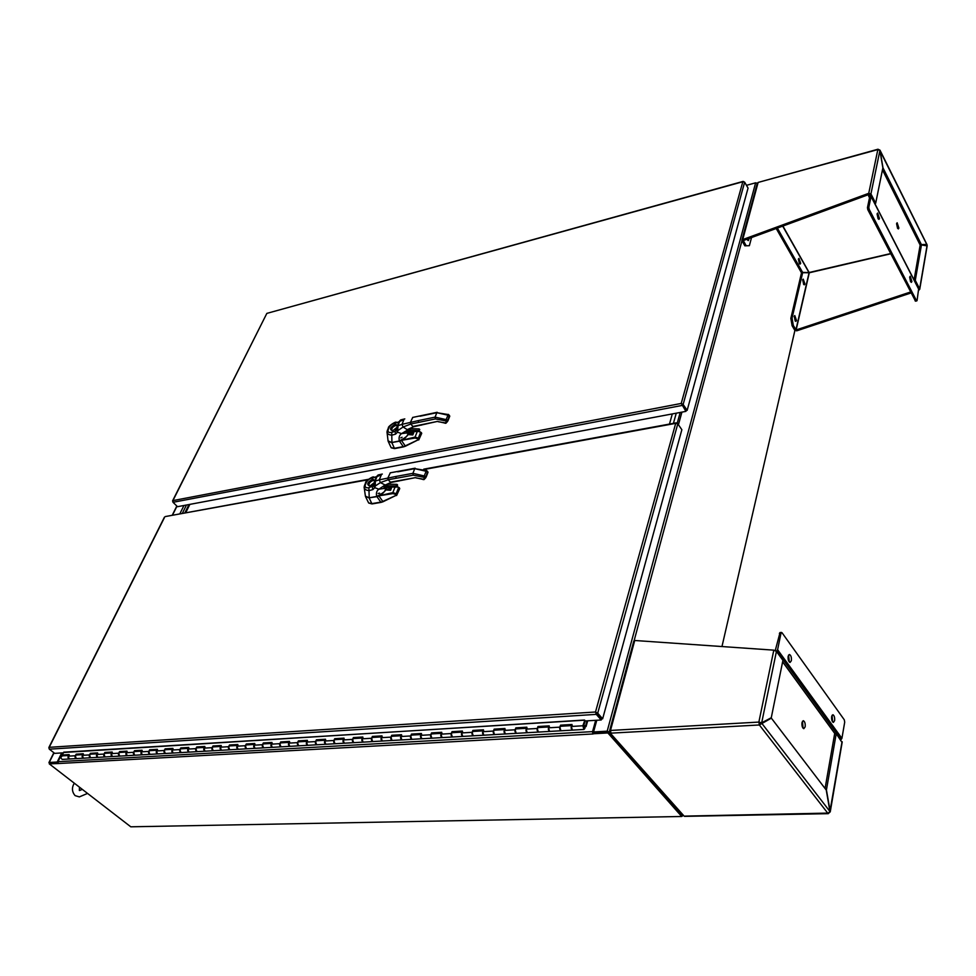 <?xml version="1.0" encoding="UTF-8"?>
<svg xmlns="http://www.w3.org/2000/svg" width="976" height="976" viewBox="0 0 976 976"><rect width="100%" height="100%" fill="white"/><g stroke="black" fill="none" stroke-linecap="round" stroke-linejoin="round"><path stroke-width="1.46" d="M682.639 815.387L608.39 732.073M682.492 816.021L681.797 816.034M592.92 733.976L58.316 763.537L49.264 763.854L49.691 763L57.828 762.537L49.825 763.025M61.695 752.935L57.194 762.024L49.239 762.463L49.508 763.378M57.828 762.5L57.194 762.024M609.817 732.378L607.194 731.17L593.554 731.939L594.164 732.622L607.804 731.866M593.554 731.939L596.775 720.251M746.469 185.33L755.631 182.817L757.254 183.268M678.43 424.755L681.919 412.128M49.264 763.854L130.784 826.806L681.687 816.485L682.834 815.375M794.915 330.388L721.972 646.539M829.466 812.581L830.259 811.788L826.428 789.938L836.237 733.647L841.946 742.346M825.062 788.486L834.651 733.732L836.237 733.647M829.929 811.373L842.056 741.65M759.889 722.935L758.864 722.081L773.809 650.15L776.432 651.407L782.923 660.337L771.272 717.714L761.683 722.813L758.864 722.081L759.365 724.973L771.357 718.153L826.257 790.048L829.942 811.495L827.941 813.411L759.365 724.973L759.682 723.387L761.036 722.85M760.072 723.362L761.756 723.265L829.942 811.495M770.32 718.214L771.357 718.153M760.121 722.899L761.683 722.813L776.432 651.407M828.892 813.081L685.03 816.107M773.809 650.15L634.729 640.488L610.5 730.438L609.561 730.865L610.403 731.28M609.61 730.707L633.766 641.147L634.729 640.488M610.403 731.5L610 732.817L684.127 816.119L610.061 732.891M758.864 722.081L610.5 730.438L610.976 733.147L759.365 724.973M776.359 651.309L777.604 649.711L781.007 633.18L782.032 632.741L844.301 719.824L844.704 722.155L841.922 738.344L840.763 739.881M780.019 632.57L775.273 650.48M832.638 721.935L832.04 715.31M831.65 716.506L832.894 714.725C834.285 715.53 834.858 717.494 834.626 720.63L833.382 722.423C831.991 721.618 831.418 719.641 831.65 716.506M789.303 662.033L788.571 655.055M788.144 656.238L789.45 654.493C791.011 655.347 791.646 657.421 791.365 660.703L790.048 662.46C788.498 661.594 787.852 659.52 788.144 656.238M803.065 728.218L802.467 721.252M801.991 722.569L803.346 720.715C804.834 721.545 805.432 723.582 805.163 726.815L803.809 728.682C802.321 727.84 801.723 725.802 801.991 722.569M747.738 240.328L747.933 238.864M749.165 238.412L748.385 240.596L746.982 239.218M795.208 321.055L794.22 316.126M794.122 316.431L794.793 315.553L796.514 320.494L795.843 321.372L794.122 316.431M803.675 284.504L802.675 279.722M802.614 279.941L803.236 279.124L804.944 284.004L804.322 284.833L802.614 279.941M799.417 263.813L798.392 259.03M798.331 259.226L798.941 258.42L800.674 263.337L800.052 264.142L798.331 259.226M878.046 149.206L758.12 182.439L877.839 149.572L879.901 150.499L882.865 167.872L875.692 203.203L870.934 193.919L868.75 193.309L877.839 149.572L878.534 149.548M869.287 194.358L743.322 240.56L742.736 239.571L868.75 193.309L870.238 195.578M869.555 194.273L870.934 193.919L879.901 150.499M874.777 203.435L875.692 203.203M926.773 244.439L921.393 244.598L882.999 167.884L879.986 150.17L879.022 149.694M921.234 244.976L920.087 244.903L882.463 169.861M879.901 150.548L927.041 244.988L925.968 245.232M920.087 244.903L921.393 244.598M918.806 290.372L919.636 288.847L915.281 280.332L921.454 244.927L927.163 245.903M914.073 279.917L920.136 245.232L921.454 244.927M918.758 289.042L919.636 288.847L927.102 245.318M914.39 280.539L915.281 280.332M911.011 292.959L796.66 330.84L796.135 329.937L910.523 292.007M782.911 226.042L809.287 272.768L802.662 272.707L792.061 318.115L790.841 318.383L792.109 325.74L793.317 325.472L792.061 318.115M793.317 325.472L796.135 329.937L809.287 272.768L890.698 253.784M792.109 325.74L794.696 330.12L796.66 330.84M744.822 245.83L749.373 245.696L744.822 245.83L741.845 240.438L742.736 239.571L758.12 182.439L757.217 183.427M746.067 245.513L743.322 240.56M749.373 245.696L751.532 237.546M777.36 228.079L802.614 272.389L801.418 272.67L808.982 272.536L802.614 272.389M890.576 253.577L808.982 272.536L782.691 226.115M776.213 228.494L801.418 272.67M802.662 272.707L801.467 272.987L790.841 318.383M918.623 289.006L917.074 300.486L916.415 300.498L869.177 209.315L868.823 207.302L871.056 196.493L870.031 195.188M869.689 196.847L867.457 207.644L867.798 209.657L915.537 301.157M879.474 218.539L878.9 219.38L877.07 213.878L877.656 213.036L879.474 218.539M911.913 281.491L911.34 282.381L909.669 277.123L910.23 276.245L911.913 281.491M898.884 228.103L898.335 228.933L896.602 223.602L897.139 222.772L898.884 228.103M897.566 228.347L896.578 223.687M910.584 281.771L909.656 277.147M878.119 218.831L877.07 213.927M869.689 196.81L868.64 196.103L868.884 194.505M186.453 505.019L182.292 513.449L186.453 505.019M179.791 513.901L183.964 505.483M673.416 423.352L676.258 413.19L673.416 423.352M680.199 412.445L677.173 423.377M188.954 504.543L184.793 512.986M669.475 424.072L672.318 413.922M185.696 512.827L189.856 504.372M584.892 726.022L585.588 725.985L587.027 720.849M217.428 746.274L216.367 746.335M271.487 743.431L263.593 743.907C261.824 745.127 261.812 746.445 263.544 747.848L262.459 744.7L263.325 742.968L270.572 743.102M454.462 732.146L453.12 732.232M523.087 728.059L521.66 728.145M587.686 720.813L586.1 726.461L585.588 725.985M584.905 726.059L585.563 726.01M62.488 759.389L62.281 759.401C60.536 758.157 60.585 756.973 62.415 755.851L68.625 755.485M586.051 726.559L585.051 726.608M572.57 730.109L572.387 730.121C570.777 728.474 570.74 726.961 572.265 725.571M571.753 725.156L560.858 726.242C559.272 727.632 559.309 729.145 560.932 730.78L559.834 727.144L560.541 725.168L571.997 724.485L571.289 726.461L572.387 730.121L549.586 731.427C547.963 729.804 547.926 728.303 549.476 726.925M549.769 731.414L538.349 732.073L537.251 728.474L537.971 726.522L549.207 725.851L548.488 727.815L549.586 731.427M548.963 726.51L538.288 727.584C536.69 728.962 536.715 730.451 538.349 732.073L527.223 732.708C525.588 731.097 525.564 729.621 527.125 728.255M527.418 732.695L516.219 733.342L515.108 729.78L515.853 727.852L526.857 727.193L526.125 729.133L527.223 732.708M526.442 728.291L516.121 728.901C514.547 730.268 514.572 731.744 516.219 733.342L505.312 733.964C503.665 732.378 503.628 730.902 505.226 729.548M505.495 733.952L494.503 734.586L493.405 731.061L494.161 729.145L504.958 728.499L504.202 730.426L505.312 733.964M504.531 729.597L494.429 730.194C492.831 731.536 492.856 733.013 494.503 734.586L483.815 735.209C482.156 733.635 482.132 732.171 483.742 730.829M483.998 735.196L473.226 735.806L472.116 732.317L472.884 730.426L483.474 729.792L482.717 731.695L483.815 735.209M483.218 730.438L473.201 731.451C471.542 732.793 471.554 734.245 473.226 735.806L462.734 736.416C461.062 734.855 461.05 733.415 462.673 732.073M462.917 736.404L452.339 737.014L451.241 733.549L452.022 731.671L462.404 731.048L461.636 732.939L462.734 736.416M462.136 731.695L452.327 732.695C450.656 734.025 450.668 735.465 452.339 737.014L442.043 737.6C440.371 736.063 440.359 734.623 442.006 733.305M442.238 737.588L431.856 738.185L430.758 734.757L431.551 732.903L441.738 732.293L440.945 734.159L442.043 737.6M441.286 733.342L431.807 733.915C430.16 735.233 430.172 736.648 431.856 738.185L421.754 738.771C420.07 737.246 420.058 735.819 421.717 734.513M421.949 738.759L411.75 739.344L410.652 735.953L411.457 734.098L421.449 733.501L420.656 735.355L421.754 738.771M421.181 734.135L411.762 735.099C410.054 736.416 410.066 737.819 411.75 739.344L401.844 739.906C400.148 738.405 400.148 736.99 401.819 735.697M402.027 739.893L392.023 740.467L390.925 737.112L391.742 735.282L401.551 734.696L400.746 736.526L401.844 739.906M401.099 735.733L391.998 736.27C390.327 737.575 390.327 738.966 392.023 740.467L382.287 741.028C380.591 739.54 380.591 738.149 382.275 736.856M382.482 741.016L372.649 741.589L371.563 738.259L372.381 736.441L382.019 735.867L381.201 737.685L382.287 741.028M381.555 736.892L372.649 737.429C370.953 738.71 370.953 740.101 372.649 741.589L363.096 742.138C361.401 740.65 361.401 739.271 363.096 737.99M363.304 742.126L353.641 742.675L352.556 739.381L353.373 737.575L362.84 737.014L362.011 738.82L363.096 742.138M362.364 738.039L353.641 738.551C351.933 739.832 351.933 741.199 353.641 742.675L344.26 743.212C342.552 741.748 342.552 740.381 344.272 739.113M344.455 743.2L334.963 743.749L333.877 740.479L334.719 738.698L344.003 738.137L343.174 739.93L344.26 743.212M343.54 739.149L334.975 739.662C333.267 740.93 333.255 742.285 334.963 743.749L325.764 744.273C324.044 742.821 324.056 741.467 325.777 740.211M325.96 744.261L316.627 744.798L315.553 741.565L316.395 739.796L325.52 739.247L324.679 741.028L325.764 744.273M325.032 740.247L316.651 740.747C314.919 742.004 314.919 743.358 316.627 744.798L307.586 745.322C305.866 743.883 305.878 742.541 307.611 741.284M307.782 745.31L298.619 745.835L297.534 742.626L298.388 740.869L307.355 740.333L306.501 742.102L307.586 745.322M306.867 741.333L298.656 741.821C296.911 743.065 296.899 744.407 298.619 745.835L289.738 746.347C288.018 744.92 288.03 743.59 289.774 742.346M289.933 746.335L280.929 746.847L279.844 743.663L280.71 741.931L289.506 741.406L288.652 743.151L289.738 746.347M289.03 742.394L280.966 742.87C279.221 744.102 279.197 745.432 280.929 746.847L272.194 747.348C270.474 745.945 270.486 744.627 272.243 743.395M272.402 747.335L254.956 748.336C253.235 746.945 253.248 745.64 255.017 744.407M255.163 748.324L246.452 748.824L245.379 745.701L246.257 743.993L254.76 743.48L253.882 745.2L254.956 748.336M254.26 744.456L246.513 744.92C244.744 746.14 244.72 747.445 246.452 748.824L238.022 749.312C236.29 747.933 236.314 746.628 238.083 745.42M238.217 749.3L229.665 749.788L228.591 746.701L229.47 744.993L237.827 744.493L236.948 746.201L238.022 749.312M237.327 745.469L229.726 745.92C227.945 747.128 227.933 748.421 229.665 749.788L221.369 750.263C219.637 748.897 219.661 747.616 221.442 746.408M221.576 750.251L213.146 750.739L212.085 747.665L212.975 745.981L221.186 745.493L220.295 747.189L221.369 750.263M220.686 746.457L213.219 746.896C211.438 748.092 211.414 749.373 213.146 750.739L204.997 751.203C203.264 749.849 203.289 748.58 205.082 747.384M205.204 751.191L196.92 751.666L195.859 748.629L196.749 746.957L204.826 746.469L203.935 748.153L204.997 751.203M204.521 747.043L197.042 747.86C195.212 749.056 195.188 750.324 196.92 751.666L188.905 752.13C187.172 750.788 187.197 749.519 188.99 748.336M189.112 752.118L180.963 752.594L179.901 749.568L180.792 747.909L188.734 747.433L187.843 749.104L188.905 752.13M188.234 748.385L181.048 748.812C179.255 749.983 179.218 751.252 180.963 752.594L173.081 753.045C171.337 751.703 171.373 750.446 173.179 749.275M173.289 753.033L165.273 753.484L164.212 750.495L165.115 748.848L172.923 748.385L172.02 750.032L173.081 753.045M172.41 749.324L165.359 749.739C163.553 750.91 163.529 752.167 165.273 753.484L157.514 753.936C155.77 752.618 155.806 751.374 157.612 750.202M157.722 753.923L149.828 754.375L148.779 751.41L149.682 749.775L157.368 749.312L156.465 750.959L157.514 753.936M156.855 750.239L149.938 750.654C148.12 751.825 148.084 753.057 149.828 754.375L142.203 754.814C140.459 753.509 140.495 752.264 142.313 751.105M142.411 754.802L134.651 755.241L133.59 752.301L134.505 750.69L142.057 750.227L141.154 751.862L142.203 754.814M141.544 751.154L134.749 751.557C132.943 752.716 132.907 753.948 134.651 755.241L127.148 755.68C125.404 754.375 125.44 753.155 127.258 751.996M127.356 755.668L119.706 756.107L118.657 753.179L119.572 751.581L127.002 751.13L126.099 752.74L127.148 755.68M126.49 752.045L119.816 752.447C117.998 753.594 117.962 754.814 119.706 756.107L112.325 756.534C110.581 755.241 110.617 754.021 112.447 752.886M112.533 756.522L105.005 756.949L103.956 754.058L104.871 752.459L112.191 752.02L111.276 753.618L112.325 756.534M111.679 752.923L105.127 753.313C103.297 754.46 103.261 755.668 105.005 756.949L97.746 757.364C96.002 756.095 96.038 754.887 97.868 753.753M97.954 757.352L90.536 757.779L89.499 754.912L90.414 753.326L97.612 752.899L96.697 754.485L97.746 757.364M97.1 753.789L90.658 754.18C88.84 755.314 88.792 756.51 90.536 757.779L83.387 758.193C81.642 756.925 81.691 755.729 83.521 754.594M83.594 758.181L76.299 758.596L75.262 755.741L76.189 754.18L83.277 753.753L82.35 755.326L83.387 758.193M82.753 754.643L76.433 755.021C74.603 756.144 74.554 757.339 76.299 758.596L69.259 758.999C67.515 757.742 67.564 756.559 69.394 755.436M69.467 758.986L62.281 759.401M585.283 720.886L583.343 726.412L583.953 728.413L583.868 725.924M561.017 725.802L560.541 725.168M538.459 727.144L537.971 726.522M526.613 727.852L515.853 727.852M504.702 729.157L494.161 729.145M441.469 732.915L431.551 732.903M401.282 735.318L391.742 735.282M381.738 736.477L372.381 736.441M362.56 737.624L353.373 737.575M343.723 738.747L334.719 738.698M325.228 739.845L316.395 739.796M307.062 740.93L298.388 740.869M289.225 741.992L280.71 741.931M263.325 742.968L271.975 742.455L271.121 744.188L272.194 747.348M254.455 744.066L246.257 743.993M237.534 745.078L229.47 744.993M220.881 746.067L212.975 745.981M188.441 747.994L180.792 747.909M172.618 748.946L165.115 748.848M157.063 749.873L149.682 749.775M141.752 750.776L134.505 750.69M126.697 751.679L119.572 751.581M111.886 752.557L104.871 752.459M97.307 753.435L90.414 753.326M82.96 754.289L76.189 754.18M68.832 755.131L62.171 755.009L69.15 754.594L68.222 756.156L69.259 758.999M583.855 725.924L583.868 724.9M583.941 724.9C585.454 726.656 585.466 728.169 583.965 729.45L582.867 725.778L584.783 720.325M63.928 752.045L62.171 755.009M584.307 727.608L583.88 726.339L584.307 727.608M681.724 404.174L685.921 411.372L177.51 506.69L173.02 502.298L172.935 500.603L172.764 501.737M173.02 502.298L681.907 405.479L682.139 404.637L685.921 411.372M743.858 181.67L742.821 181.731L744.664 182.17L748.055 188.1L687.153 410.347L683.139 404.442L681.224 403.442L742.821 181.731L266.838 313.394L743.151 181.39M744.664 182.17L683.139 404.442L682.151 404.637L686.152 410.53L687.153 410.347M172.581 500.859L266.838 313.394L172.935 500.603L681.224 403.442M401.014 440.505L415.081 437.065L418.314 438.163L417.643 438.834L418.472 439.676L421.473 433.051L420.595 432.124M412.128 434.808L413.299 431.246L413.8 432.478L412.811 434.93L407.822 434.552M417.313 431.404L415.081 437.065L415.215 438.017L417.643 438.834M409.944 432.368L411.36 432.527L408.493 431.392M413.238 432.71L412.628 434.222M412.714 434.82L413.495 432.868M413.519 432.636L412.897 433.564M409.176 431.99L411.03 432.197M409.932 428.513L410.896 428.818M391.193 442.579L401.636 440.64L405.186 445.91L418.423 439.688M388.155 441.25L391.876 442.677L394.402 448.301L405.43 446.215L418.472 439.676M391.266 447.825L394.597 448.618L403.417 446.898L399.489 441.164L391.827 442.543M394.402 448.301L391.083 447.606L388.314 441.591M418.728 439.969L421.717 433.356M405.43 446.215L403.417 446.898M418.985 431.477L420.595 432.466L418.314 438.163L419.082 439.017M421.437 432.685L419.155 431.209L421.449 433.088M444.544 422.998L437.443 421.412L412.848 426.475L410.786 424.011L403.088 427.012L402.002 424.34L418.277 420.619L418.594 422.401L410.786 424.011L410.469 422.242L412.726 417.423L420.436 415.813M407.175 431.002L405.943 433.076L407.102 432.966M386.972 431.807L388.082 440.932L391.925 442.482L399.367 440.957C405.613 437.614 408.529 435.235 408.114 433.82L407.443 432.551M407.956 431.648L408.127 429.916M408.114 433.82L408.078 433.917C408.493 435.272 405.626 437.614 399.477 440.945L399.428 440.993C403.6 439.773 406.492 437.407 408.127 433.881M400.77 437.919L402.088 437.26L400.77 437.919M404.808 418.887L400.977 419.839L399.855 420.998L398.086 425.292L397.525 432.161L396.049 430.343L395.06 431.416L396.049 428.854M413.531 426.756L407.236 429.647L403.088 427.012L398.037 430.465L396.561 428.562L397.427 425.914L396.561 428.562M397.574 432.026L396.097 430.209L396.5 428.793L396.097 430.209M408.651 429.367L401.563 433.637L397.525 432.161L395.622 434.1L395.06 431.416L391.73 432.344C388.96 432.868 387.753 432.087 388.07 430.001L389.204 427.268C390.656 424.987 392.803 423.523 395.622 422.876L398.842 422.462M395.622 434.1L392.23 435.089C388.411 435.125 386.764 433.637 387.265 430.648L388.07 430.001M387.35 430.465L388.497 427.695M396.793 427.793L392.657 430.843C389.156 429.538 390.058 427.329 395.378 424.218L397.647 425.377M392.913 430.562L391.73 430.379C391.242 428.318 392.523 426.646 395.573 425.365L397.269 425.792L395.695 425.524C392.73 426.756 391.437 428.403 391.815 430.465M399.001 422.083L397.342 426.134M407.102 431.124L405.992 433.051L406.955 433.124L408.029 430.001M63.684 752.472L584.514 720.032L585.332 720.947L601.228 719.983L596.287 714.371L49.325 749.178L48.971 748.177M63.489 752.825L54.693 753.362L49.325 749.178M596.129 712.687L601.545 718.873L602.643 718.8L597.715 713.188L595.506 711.992L601.533 718.873L601.228 719.983M164.517 517.426L49.215 747.323L595.506 711.992L596.287 714.371L596.592 713.273L597.715 713.188L677.795 423.828L681.858 429.721L602.643 718.8M677.222 423.45L675.697 423.364L677.795 423.828M367.83 479.789L165.212 516.585L368.403 479.301M378.59 495.967L392.84 492.599L396.171 493.71L395.487 494.405L396.341 495.247L399.489 488.281L398.562 487.292M391.059 486.682L391.583 487.719L390.546 490.318L385.447 489.867M395.073 486.914L392.84 492.599L392.986 493.575L395.487 494.405M387.582 487.561L388.851 487.707M391.01 487.963L390.449 489.403L390.571 486.707M390.376 490.208L385.483 489.806M390.449 490.196L391.278 488.122M391.303 487.89L390.681 488.793M386.801 487.158L388.387 487.353M388.204 483.62L389.314 484.011M369.001 497.833L379.091 496.15L382.775 501.444L396.28 495.259M365.366 496.076L369.172 497.992L371.832 503.628L383.031 501.749L396.341 495.247M368.745 503.055L372.039 503.933L380.994 502.396L376.907 496.638L369.123 497.858M371.832 503.628L368.599 502.896L365.646 496.833M396.598 495.54L399.745 488.573M383.031 501.749L380.994 502.396M396.964 486.731L398.562 487.707L396.171 493.71L396.964 494.564M399.428 487.866L397.098 486.402L399.452 488.317M422.681 479.338L415.361 477.654L390.363 482.181L388.216 479.741L380.396 482.608L379.286 479.85L395.829 476.471L396.146 478.289L388.216 479.741L387.899 477.923L390.302 472.823L398.123 471.371M384.581 486.634L385.801 485.34L380.396 482.608L375.272 485.987L374.772 487.683L373.283 485.767M364.097 487L365.414 496.186L369.209 497.797L376.773 496.442C383.153 493.087 386.142 490.647 385.752 489.122L385.044 487.89M385.544 486.987L385.727 485.401M385.752 489.122L385.715 489.22C386.118 490.672 383.178 493.075 376.895 496.43L376.846 496.479C381.152 495.247 384.129 492.807 385.764 489.183M378.163 493.441L379.627 493.161L378.163 493.441M384.556 486.695L383.434 488.561L384.642 488.378M382.311 474.055L378.481 474.885L377.187 476.166L375.321 480.692L375.272 485.987L373.796 483.974L374.662 481.29L373.796 483.974M374.808 487.549L373.332 485.633L373.723 484.242L373.332 485.633M391.047 482.449L384.678 485.267L378.92 489.208L374.772 487.683L372.844 489.598L372.271 486.829L373.344 484.108M373.283 485.78L368.891 487.695C366.085 488.159 364.865 487.28 365.231 485.072L366.427 482.193C367.94 479.802 370.124 478.313 373.003 477.715L376.26 477.398M372.844 489.598L369.392 490.538C365.524 490.489 363.865 488.866 364.426 485.694L365.231 485.072M364.499 485.511L365.707 482.608M374.04 483.108L369.855 486.133C366.329 484.621 367.293 482.29 372.722 479.155L375.004 480.46M370.148 485.828L369.001 485.621C368.428 483.413 369.733 481.656 372.917 480.326L374.577 480.778L373.052 480.485C369.941 481.754 368.623 483.486 369.087 485.694M376.431 476.996L374.686 481.217M384.678 486.512L383.483 488.549L384.483 488.549L385.618 485.487M58.316 763.537L57.987 761.695L62.342 752.886M595.677 720.325L592.554 731.622L592.774 733.745M592.969 734.025L593.066 732.683L608.182 731.841L681.943 815.399M596.507 720.264L593.164 732.683M681.687 816.485L607.877 732.952L592.761 733.793M607.877 732.952L608.182 731.841M176.973 506.166L172.447 515.255M54.034 752.85L49.239 762.463M607.194 731.17L755.631 182.817M741.919 240.901L634.132 640.646M609.719 731.207L609.5 732.012M779.385 633.326L781.007 633.18M777.604 649.711L841.922 738.344M782.606 661.862L834.931 733.72M782.654 661.667L835.102 733.708M776.823 650.931L841.202 739.515M795.916 329.864L809.043 272.853M867.798 209.657L869.177 209.315M868.823 207.302L867.457 207.644M918.928 289.665L871.056 196.493M916.415 300.498L915.073 300.779M868.921 196.396L869.531 197.591M75.262 755.741L68.222 756.156M89.499 754.912L82.35 755.326M103.956 754.058L96.697 754.485M118.657 753.179L111.276 753.618M133.59 752.301L126.099 752.74M148.779 751.41L141.154 751.862M164.212 750.495L156.465 750.959M179.901 749.568L172.02 750.032M195.859 748.629L187.843 749.104M212.085 747.665L203.935 748.153M228.591 746.701L220.295 747.189M245.379 745.701L236.948 746.201M262.459 744.7L253.882 745.2M279.844 743.663L271.121 744.188M297.534 742.626L288.652 743.151M315.553 741.565L306.501 742.102M333.877 740.479L324.679 741.028M352.556 739.381L343.174 739.93M371.563 738.259L362.011 738.82M390.925 737.112L381.201 737.685M410.652 735.953L400.746 736.526M430.758 734.757L420.656 735.355M451.241 733.549L440.945 734.159M472.116 732.317L461.636 732.939M493.405 731.061L482.717 731.695M515.108 729.78L504.202 730.426M537.251 728.474L526.125 729.133M559.834 727.144L548.488 727.815M582.867 725.778L571.289 726.461M584.648 720.178L63.867 752.167M412.653 434.174L412.397 434.82M401.526 440.322L415.215 438.017M448.069 420.534L449.777 416.154L449.155 415.142M447.679 421.266L449.777 416.154L448.313 414.361L445.593 420.876L447.679 421.266M418.277 420.619L435.076 417.13L447.618 419.936L445.068 423.279L447.423 421.547M437.199 412.287L412.628 417.447M420.046 416.215L436.821 412.702L435.076 417.13L435.394 418.924L445.593 420.876M418.594 422.401L435.394 418.924M448.057 414.519L436.821 412.702L449.338 415.495L447.52 421.486L445.898 423.279L443.726 422.535M443.97 422.669L438.126 421.705M420.656 424.865L421.339 425.158M407.041 433.063L408.09 433.783M437.443 421.412L413.434 426.78L408.346 429.733L406.748 431.795M397.427 425.914L402.002 424.34L403.918 419.643L399.196 421.608L397.513 425.707L399.196 421.608M405.992 433.051L401.563 433.637C399.33 435.15 398.598 437.59 399.367 440.957M391.73 432.344L391.925 442.482M388.241 441.311L391.986 442.506L399.428 440.993M389.204 427.268L388.131 429.879M399.111 421.803L395.622 422.876M407.858 431.868L408.163 431.111M418.692 431.514L418.96 428.952L419.729 429.757M412.445 434.137L412.982 431.197L418.497 431.526L418.338 430.526L408.224 430.538M418.423 431.526L419.765 429.684L419.021 428.879L419.582 429.257M410.518 428.94L418.96 428.952L410.347 428.976L409.761 430.831L408.212 430.843M411.408 432.49L411.689 433.466L410.164 434.198L407.541 432.405M408.053 431.416L408.968 431.319C412.214 432.6 412.604 433.661 410.152 434.503L407.944 433.564M408.468 431.453L411.421 432.612M408.419 431.392L410.786 432.636M418.301 430.819L409.761 430.831M410.262 428.989L409.627 428.964M412.043 428.708L418.972 428.915M408.956 430.855L410.432 428.903L409.395 428.903M412.689 434.088L412.885 431.27M412.177 432.624L413.129 431.197M412.75 433.942L413.324 432.502M412.299 431.587L418.497 431.538M595.506 711.992L675.697 423.364L424.426 469.419M389.863 490.172L390.437 489.427M378.981 495.82L392.986 493.575M388.411 483.498L389.863 483.962M426.219 476.886L428.025 472.262L427.403 471.176M425.829 477.63L428.025 472.262L426.512 470.408L423.669 477.264L425.829 477.63M395.829 476.471L412.897 473.336L425.743 476.3L423.181 479.606L425.524 477.947M415.166 468.199L390.193 472.835M397.696 471.811L414.739 468.651L412.897 473.336L413.214 475.166L423.669 477.264M396.146 478.289L413.214 475.166M426.268 470.554L414.739 468.651L427.561 471.603L425.646 477.874L424.011 479.606L421.791 478.862M422.047 478.984L416.044 477.923M398.306 480.741L398.989 481.022M386.142 484.938L390.949 482.473L415.361 477.654M384.617 488.427L385.727 489.086M374.662 481.29L379.286 479.85L381.311 474.897L376.529 476.752L374.747 481.095L376.529 476.752M383.483 488.549L378.92 489.208C376.651 490.696 375.931 493.1 376.773 496.442M368.891 487.695L369.209 497.797M365.561 496.54L369.27 497.833L376.846 496.479M366.427 482.193L365.378 484.73M376.553 476.666L373.003 477.715M385.447 487.207L385.752 486.475M396.524 487.024L396.11 486.048L396.768 484.401L397.073 485.377M390.168 489.513L390.668 486.634L396.293 487.061L396.11 486.048L385.801 485.902M396.219 487.048L397.61 485.133L396.842 484.328L397.439 484.73M388.18 484.242L396.768 484.401L387.997 484.279L387.374 486.219L385.788 486.207M389.18 487.988L389.4 488.83L387.85 489.525L385.154 487.732M385.642 486.756L386.569 486.695C389.9 488 390.327 489.037 387.838 489.818L385.569 488.866M388.533 487.829L386.191 486.731L388.631 487.841M396.073 486.353L387.374 486.219M387.997 484.279L386.545 486.231M388.375 484.206L396.793 484.352M389.863 488.024L390.522 486.646M390.485 489.318L391.095 487.78M57.987 761.695L592.554 731.622M48.934 762.585L53.851 752.703M172.203 515.304L176.827 506.019M74.286 783.179C71.602 787.693 71.882 791.841 75.115 795.635L79.337 796.904L87.547 793.415M79.361 790.475L79.459 787.168M79.715 790.462L82.326 789.389M842.215 741.955L830.259 811.788M684.53 816.363L828.307 813.667M781.483 632.424L779.958 632.57M879.986 150.17L927.041 244.708M927.2 245.684L919.734 289.286M757.23 183.427L741.906 240.194M916.818 300.889L915.476 301.169M868.701 196.2L869.494 197.762M918.892 289.323L871.043 196.152M571.594 725.607L560.81 726.254M548.793 726.961L538.252 727.584M483.047 730.865L473.153 731.451M461.965 732.122L452.291 732.695M420.998 734.55L411.726 735.099M204.326 747.421L197.006 747.86M583.965 729.45L572.387 730.121M387.374 430.416L388.411 427.878C387.557 426.768 395.243 421.4 396.366 422.181M400.672 419.924L399.294 421.388M396.915 427.403L392.974 430.55M408.005 431.526L411.689 433.466M676.222 422.84L423.755 469.151M164.432 517.158L48.861 747.531M390.363 490.208L385.496 489.781M388.436 483.474L389.924 483.95M364.524 485.475L365.634 482.766C364.743 481.619 372.661 476.093 373.832 476.959M378.115 474.97L376.614 476.544M374.174 482.705L370.221 485.816M385.618 486.853L386.618 486.743C388.765 487.512 389.692 488.207 389.4 488.83M386.264 486.731L388.948 487.805M391.108 486.682L390.071 490.184M396.329 487.109L389.973 487"/></g></svg>
